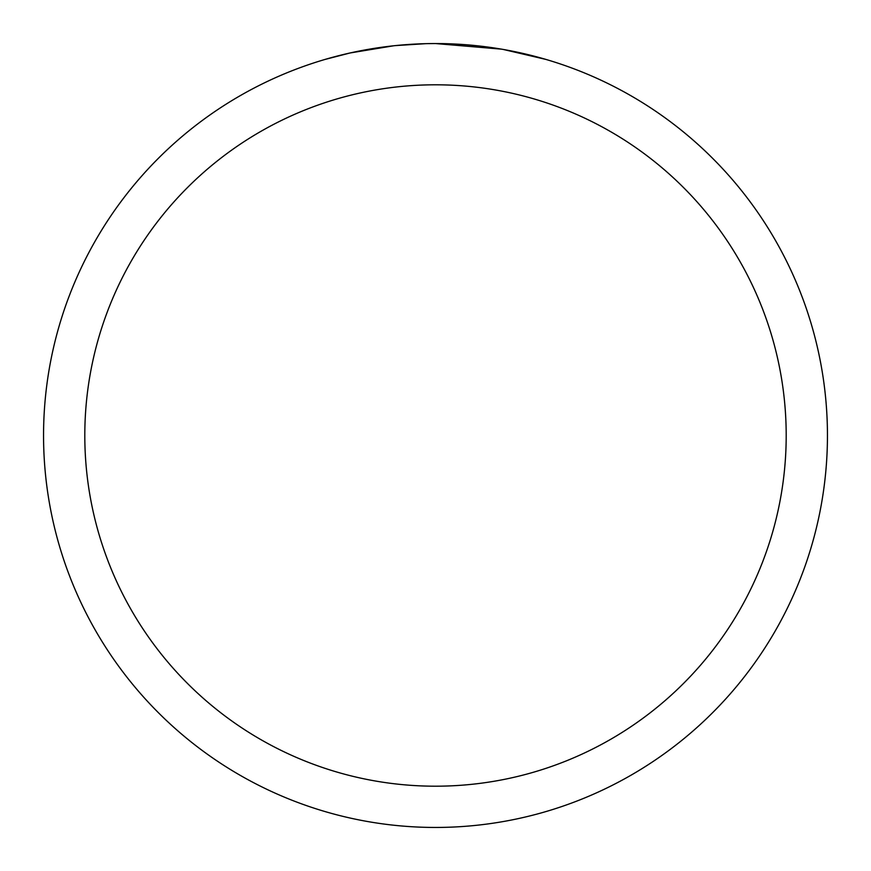<?xml version="1.0" encoding="UTF-8"?>
<svg xmlns="http://www.w3.org/2000/svg" width="871" height="871" viewBox="0 0 871 871"><rect width="100%" height="100%" fill="white"/><g stroke="black" fill="none" stroke-linecap="round" stroke-linejoin="round"><path stroke-width="1.31" d="M427.988 43.626L435.5 43.55A391.95 391.95 0 0 1 827.45 435.5A391.95 391.95 0 0 1 435.5 827.45A391.95 391.95 0 0 1 43.55 435.5A391.95 391.95 0 0 1 435.5 43.55L501.467 49.146M503.209 49.44L545.845 59.402M435.5 84.803A350.697 350.697 0 0 1 786.197 435.5A350.697 350.697 0 0 1 435.5 786.197A350.697 350.697 0 0 1 84.803 435.5A350.697 350.697 0 0 1 435.5 84.803M393.616 45.793L350.088 52.968L325.177 59.402M408.281 44.497L414.182 44.127M357.654 51.356L376.196 48.068M379.604 47.557L389.097 46.305M399.245 45.227L405.265 44.715M406.724 44.606L409.032 44.443M412.56 44.225L418.788 43.909M425.723 43.67L395.369 45.608"/></g></svg>
